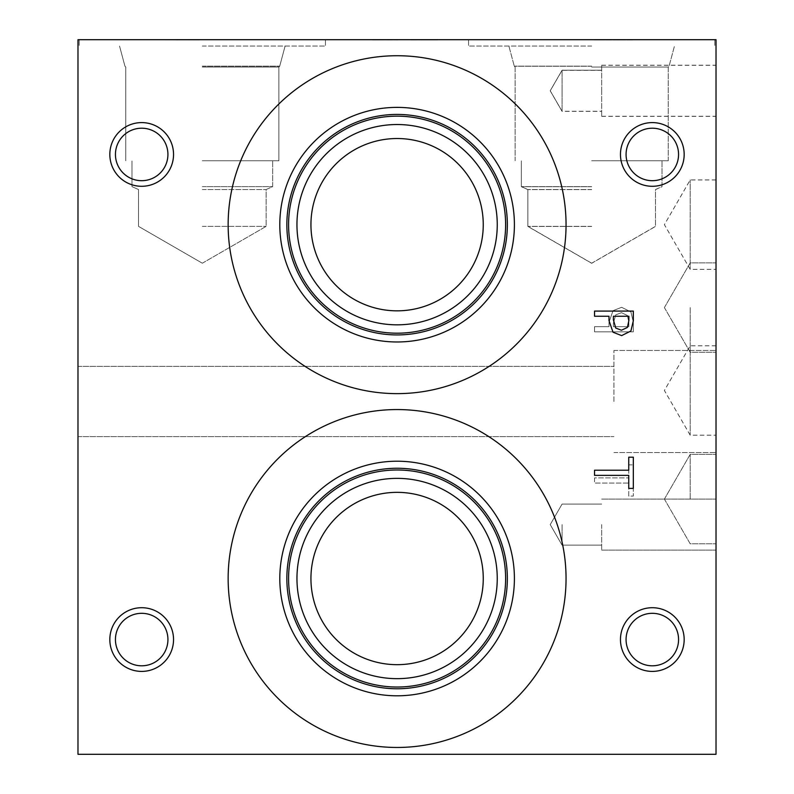 <?xml version="1.0" encoding="UTF-8"?>
<svg xmlns="http://www.w3.org/2000/svg" width="794" height="794" viewBox="0 0 794 794"><rect width="100%" height="100%" fill="white"/><g stroke="black" fill="none" stroke-linecap="round" stroke-linejoin="round"><path stroke-width="0.6" stroke-dasharray="3.97 2.98" d="M594.537 475.368L594.537 470.217L628.739 470.217L628.739 457.195L633.324 457.195L633.324 488.379L628.739 488.379L628.739 475.368L594.537 475.368M627.389 327.446L628.868 320.528L628.868 316.25L613.395 316.25L613.395 319.774L615.727 328.041L621.474 330.235L627.389 327.446M630.912 330.989L621.633 335.614L613.018 332.22L608.998 320.617L608.998 316.25L594.537 316.25L594.537 311.089L633.324 311.089L633.324 320.836L630.912 330.989M594.537 477.889L594.537 483.04L628.739 483.04L628.739 496.052L633.324 496.052L633.324 464.867L628.739 464.867L628.739 477.889L594.537 477.889L594.537 483.04L628.739 483.04L628.739 496.052L633.324 496.052L633.324 464.867L628.739 464.867L628.739 477.889L594.537 477.889M627.389 315.476L628.868 322.384L628.868 326.662L613.395 326.662L613.395 323.138L615.727 314.871L621.474 312.677L627.389 315.476L628.868 322.384L628.868 326.662L613.395 326.662L613.395 323.138L615.727 314.871L621.474 312.677L627.389 315.476M630.912 311.923L621.633 307.298L613.018 310.692L608.998 322.295L608.998 326.662L594.537 326.662L594.537 331.823L633.324 331.823L633.324 322.076L630.912 311.923L621.633 307.298L613.018 310.692L608.998 322.295L608.998 326.662L594.537 326.662L594.537 331.823L633.324 331.823L633.324 322.076L630.912 311.923M77.981 754.3L77.981 39.7L716.019 39.7L716.019 754.3L77.981 754.3M141.679 671.406A31.849 31.849 0 0 0 173.539 639.557A31.849 31.849 0 0 0 141.679 607.708A31.849 31.849 0 0 0 109.83 639.557A31.849 31.849 0 0 0 141.679 671.406A31.849 31.849 0 0 0 173.539 639.557A31.849 31.849 0 0 0 141.679 607.708A31.849 31.849 0 0 0 109.83 639.557A31.849 31.849 0 0 0 141.679 671.406A31.849 31.849 0 0 1 109.83 639.557A31.849 31.849 0 0 1 141.679 607.708A31.849 31.849 0 0 1 173.539 639.557A31.849 31.849 0 0 1 141.679 671.406M652.321 186.292A31.849 31.849 0 0 0 684.17 154.443A31.849 31.849 0 0 0 652.321 122.594A31.849 31.849 0 0 0 620.461 154.443A31.849 31.849 0 0 0 652.321 186.292A31.849 31.849 0 0 0 684.17 154.443A31.849 31.849 0 0 0 652.321 122.594A31.849 31.849 0 0 0 620.461 154.443A31.849 31.849 0 0 0 652.321 186.292A31.849 31.849 0 0 1 620.461 154.443A31.849 31.849 0 0 1 652.321 122.594A31.849 31.849 0 0 1 684.17 154.443A31.849 31.849 0 0 1 652.321 186.292M141.679 186.292A31.849 31.849 0 0 0 173.539 154.443A31.849 31.849 0 0 0 141.679 122.594A31.849 31.849 0 0 0 109.83 154.443A31.849 31.849 0 0 0 141.679 186.292A31.849 31.849 0 0 0 173.539 154.443A31.849 31.849 0 0 0 141.679 122.594A31.849 31.849 0 0 0 109.83 154.443A31.849 31.849 0 0 0 141.679 186.292A31.849 31.849 0 0 1 109.83 154.443A31.849 31.849 0 0 1 141.679 122.594A31.849 31.849 0 0 1 173.539 154.443A31.849 31.849 0 0 1 141.679 186.292M652.321 671.406A31.849 31.849 0 0 0 684.17 639.557A31.849 31.849 0 0 0 652.321 607.708A31.849 31.849 0 0 0 620.461 639.557A31.849 31.849 0 0 0 652.321 671.406A31.849 31.849 0 0 0 684.17 639.557A31.849 31.849 0 0 0 652.321 607.708A31.849 31.849 0 0 0 620.461 639.557A31.849 31.849 0 0 0 652.321 671.406A31.849 31.849 0 0 1 620.461 639.557A31.849 31.849 0 0 1 652.321 607.708A31.849 31.849 0 0 1 684.17 639.557A31.849 31.849 0 0 1 652.321 671.406M566.053 224.682A168.953 168.953 0 0 0 397.099 55.729A168.953 168.953 0 0 0 228.146 224.682A168.953 168.953 0 0 0 397.099 393.635A168.953 168.953 0 0 0 566.053 224.682A168.953 168.953 0 0 1 397.099 393.635A168.953 168.953 0 0 1 228.146 224.682A168.953 168.953 0 0 1 397.099 55.729A168.953 168.953 0 0 1 566.053 224.682A168.953 168.953 0 0 0 397.099 55.729A168.953 168.953 0 0 0 228.146 224.682A168.953 168.953 0 0 0 397.099 393.635A168.953 168.953 0 0 0 566.053 224.682M566.053 578.508A168.953 168.953 0 0 0 397.099 409.555A168.953 168.953 0 0 0 228.146 578.508A168.953 168.953 0 0 0 397.099 747.462A168.953 168.953 0 0 0 566.053 578.508A168.953 168.953 0 0 1 397.099 747.462A168.953 168.953 0 0 1 228.146 578.508A168.953 168.953 0 0 1 397.099 409.555A168.953 168.953 0 0 1 566.053 578.508A168.953 168.953 0 0 0 397.099 409.555A168.953 168.953 0 0 0 228.146 578.508A168.953 168.953 0 0 0 397.099 747.462A168.953 168.953 0 0 0 566.053 578.508M194.183 39.7L175.921 40.018L194.183 39.7M160.676 39.7L199.463 40.018L160.676 39.7M393.715 39.7L369.944 39.7L393.715 40.018M385.348 39.7L369.944 39.7L397.05 39.7L385.348 40.018M372.446 39.7L397.526 39.7L372.446 40.018M591.679 39.7L468.559 39.7L591.679 39.7M202.321 39.7L325.441 39.7L202.321 39.7M616.104 39.7L594.537 40.018L633.324 40.018L594.537 40.018L633.324 40.018L616.104 39.7M429.246 39.7L423.609 40.018L432.928 40.018L423.589 40.018L434.884 40.018L420.989 40.018L437.484 40.018L429.246 39.7M436.303 39.7L409.764 40.018L436.303 39.7M375.324 39.7L394.638 39.7L375.324 40.018M394.638 39.7L372.892 40.018L394.638 39.7M391.74 39.7L398.231 40.018L391.74 39.7M388.226 39.7L381.735 40.018L388.226 39.7M430.993 39.7L437.484 40.018L430.993 39.7M427.48 39.7L420.989 40.018L427.48 39.7M409.764 39.7L432.651 40.018L409.764 39.7M432.69 39.7L420.195 40.018L432.69 39.7M414.577 39.7L433.246 39.7L414.577 40.018M627.925 39.7L617.583 40.018L627.925 39.7M612.263 39.7L598.934 40.018L612.263 39.7M286.852 578.508A110.257 110.257 0 0 1 397.099 468.252A110.257 110.257 0 0 1 507.356 578.508A110.257 110.257 0 0 1 397.099 688.765A110.257 110.257 0 0 1 286.852 578.508A110.257 110.257 0 0 0 397.099 688.765A110.257 110.257 0 0 0 507.356 578.508A110.257 110.257 0 0 0 397.099 468.252A110.257 110.257 0 0 0 286.852 578.508A110.257 110.257 0 0 0 397.099 688.765A110.257 110.257 0 0 0 507.356 578.508A110.257 110.257 0 0 0 397.099 468.252A110.257 110.257 0 0 0 286.852 578.508M397.099 138.523A86.159 86.159 0 0 0 310.94 224.682A86.159 86.159 0 0 0 397.099 310.841A86.159 86.159 0 0 0 483.258 224.682A86.159 86.159 0 0 0 397.099 138.523A86.159 86.159 0 0 1 483.258 224.682A86.159 86.159 0 0 1 397.099 310.841A86.159 86.159 0 0 1 310.94 224.682A86.159 86.159 0 0 1 397.099 138.523A86.159 86.159 0 0 0 322.483 267.757A86.159 86.159 0 0 0 471.715 267.757A86.159 86.159 0 0 0 397.099 138.523M397.099 492.349A86.159 86.159 0 0 0 310.94 578.508A86.159 86.159 0 0 0 397.099 664.667A86.159 86.159 0 0 0 483.258 578.508A86.159 86.159 0 0 0 397.099 492.349A86.159 86.159 0 0 1 483.258 578.508A86.159 86.159 0 0 1 397.099 664.667A86.159 86.159 0 0 1 310.94 578.508A86.159 86.159 0 0 1 397.099 492.349A86.159 86.159 0 0 0 322.483 621.593A86.159 86.159 0 0 0 471.715 621.593A86.159 86.159 0 0 0 397.099 492.349M397.099 124.529A100.143 100.143 0 0 0 296.956 224.682A100.143 100.143 0 0 0 397.099 324.825A100.143 100.143 0 0 0 497.252 224.682A100.143 100.143 0 0 0 397.099 124.529A100.143 100.143 0 0 1 497.252 224.682A100.143 100.143 0 0 1 397.099 324.825A100.143 100.143 0 0 1 296.956 224.682A100.143 100.143 0 0 1 397.099 124.529A100.143 100.143 0 0 1 483.834 274.754A100.143 100.143 0 0 1 310.375 274.754A100.143 100.143 0 0 1 397.099 124.529M397.099 333.192A108.52 108.52 0 0 0 505.619 224.682A108.52 108.52 0 0 0 397.099 116.162A108.52 108.52 0 0 0 288.589 224.682A108.52 108.52 0 0 0 397.099 333.192A108.52 108.52 0 0 1 288.589 224.682A108.52 108.52 0 0 1 397.099 116.162A108.52 108.52 0 0 1 505.619 224.682A108.52 108.52 0 0 1 397.099 333.192M397.099 478.365A100.143 100.143 0 0 0 296.956 578.508A100.143 100.143 0 0 0 397.099 678.652A100.143 100.143 0 0 0 497.252 578.508A100.143 100.143 0 0 0 397.099 478.365A100.143 100.143 0 0 1 497.252 578.508A100.143 100.143 0 0 1 397.099 678.652A100.143 100.143 0 0 1 296.956 578.508A100.143 100.143 0 0 1 397.099 478.365A100.143 100.143 0 0 1 483.834 628.58A100.143 100.143 0 0 1 310.375 628.58A100.143 100.143 0 0 1 397.099 478.365M397.099 687.028A108.52 108.52 0 0 0 505.619 578.508A108.52 108.52 0 0 0 397.099 469.988A108.52 108.52 0 0 0 288.589 578.508A108.52 108.52 0 0 0 397.099 687.028A108.48 108.48 0 0 1 288.629 578.508A108.48 108.48 0 0 1 397.099 470.028A108.48 108.48 0 0 1 505.579 578.508A108.48 108.48 0 0 1 397.099 686.989M286.852 224.682A110.257 110.257 0 0 1 397.099 114.425A110.257 110.257 0 0 1 507.356 224.682A110.257 110.257 0 0 1 397.099 334.929A110.257 110.257 0 0 1 286.852 224.682A110.257 110.257 0 0 0 397.099 334.929A110.257 110.257 0 0 0 507.356 224.682A110.257 110.257 0 0 0 397.099 114.425A110.257 110.257 0 0 0 286.852 224.682A110.257 110.257 0 0 0 397.099 334.929A110.257 110.257 0 0 0 507.356 224.682A110.257 110.257 0 0 0 397.099 114.425A110.257 110.257 0 0 0 286.852 224.682M141.679 128.211A26.232 26.232 0 0 0 115.448 154.443A26.232 26.232 0 0 0 141.679 180.685A26.232 26.232 0 0 0 167.921 154.443A26.232 26.232 0 0 0 141.679 128.211A26.232 26.232 0 0 1 167.921 154.443A26.232 26.232 0 0 1 141.679 180.685A26.232 26.232 0 0 1 115.448 154.443A26.232 26.232 0 0 1 141.679 128.211A26.232 26.232 0 0 1 164.408 167.564A26.232 26.232 0 0 1 118.961 167.564A26.232 26.232 0 0 1 141.679 128.211M652.321 128.211A26.232 26.232 0 0 0 626.079 154.443A26.232 26.232 0 0 0 652.321 180.685A26.232 26.232 0 0 0 678.552 154.443A26.232 26.232 0 0 0 652.321 128.211A26.232 26.232 0 0 1 678.552 154.443A26.232 26.232 0 0 1 652.321 180.685A26.232 26.232 0 0 1 626.079 154.443A26.232 26.232 0 0 1 652.321 128.211A26.232 26.232 0 0 1 675.039 167.564A26.232 26.232 0 0 1 629.592 167.564A26.232 26.232 0 0 1 652.321 128.211M652.321 613.315A26.232 26.232 0 0 0 626.079 639.557A26.232 26.232 0 0 0 652.321 665.789A26.232 26.232 0 0 0 678.552 639.557A26.232 26.232 0 0 0 652.321 613.315A26.232 26.232 0 0 1 678.552 639.557A26.232 26.232 0 0 1 652.321 665.789A26.232 26.232 0 0 1 626.079 639.557A26.232 26.232 0 0 1 652.321 613.315A26.232 26.232 0 0 1 675.039 652.678A26.232 26.232 0 0 1 629.592 652.678A26.232 26.232 0 0 1 652.321 613.315M141.679 613.315A26.232 26.232 0 0 0 115.448 639.557A26.232 26.232 0 0 0 141.679 665.789A26.232 26.232 0 0 0 167.921 639.557A26.232 26.232 0 0 0 141.679 613.315A26.232 26.232 0 0 1 167.921 639.557A26.232 26.232 0 0 1 141.679 665.789A26.232 26.232 0 0 1 115.448 639.557A26.232 26.232 0 0 1 141.679 613.315A26.232 26.232 0 0 1 164.408 652.678A26.232 26.232 0 0 1 118.961 652.678A26.232 26.232 0 0 1 141.679 613.315M288.629 578.508A108.48 108.48 0 0 0 397.099 686.989A108.48 108.48 0 0 0 505.579 578.508A108.48 108.48 0 0 0 397.099 470.028A108.48 108.48 0 0 0 288.629 578.508M514.403 578.508A117.294 117.294 0 0 0 397.099 461.215A117.294 117.294 0 0 0 279.806 578.508A117.294 117.294 0 0 0 397.099 695.802A117.294 117.294 0 0 0 514.403 578.508M288.589 224.682A108.52 108.52 0 0 0 397.099 333.192A108.52 108.52 0 0 0 505.619 224.682A108.52 108.52 0 0 0 397.099 116.162A108.52 108.52 0 0 0 288.589 224.682M514.403 224.682A117.294 117.294 0 0 0 397.099 107.379A117.294 117.294 0 0 0 279.806 224.682A117.294 117.294 0 0 0 397.099 341.976A117.294 117.294 0 0 0 514.403 224.682M202.321 46.032L325.441 46.032L202.321 46.032M202.321 66.15L279.706 66.15L202.321 66.15M202.321 66.239L279.706 66.239L202.321 66.239M202.321 67.063L278.883 67.063L202.321 67.063M202.321 226.369L266.129 226.369L202.321 226.369M202.321 189.538L266.129 189.538L202.321 189.538M591.679 226.369L527.871 226.369L591.679 226.369M591.679 189.538L527.871 189.538L591.679 189.538M202.321 186.63L272.66 186.63L202.321 186.63M202.321 160.775L278.883 160.775L202.321 160.775M591.679 186.63L521.34 186.63L591.679 186.63M591.679 160.775L668.24 160.775L591.679 160.775M591.679 67.063L668.24 67.063L591.679 67.063M591.679 46.032L468.559 46.032L591.679 46.032M591.679 66.15L514.294 66.15L591.679 66.15M591.679 66.239L514.294 66.239L591.679 66.239M591.679 226.449L527.871 226.449L591.679 226.449M591.679 189.617L527.871 189.617L591.679 189.617M591.679 186.699L521.34 186.699L591.679 186.699M591.679 66.22L514.294 66.22L591.679 66.22M613.931 401.496L613.931 350.452L613.931 401.496M716.019 401.496L716.019 350.452L716.019 401.496M77.981 401.496L77.981 366.371L77.981 401.496M562.073 90.744L562.073 70.219L562.073 90.744M601.683 90.744L601.683 65.217L601.683 90.744M716.019 90.744L716.019 65.217L716.019 90.744M562.073 524.606L562.073 545.131L562.073 524.606M601.683 524.606L601.683 550.133L601.683 524.606M716.019 524.606L716.019 454.376L716.019 524.606M690.204 390.469L690.204 345.757L690.204 390.469M716.019 390.469L716.019 435.181L716.019 390.469M690.204 307.576L690.204 352.288L690.204 307.576M716.019 307.576L716.019 352.288L716.019 307.576M690.204 390.509L690.204 435.221L690.204 390.509M716.019 390.509L716.019 435.221L716.019 390.509M690.204 499.089L690.204 454.376L690.204 499.089M690.204 224.642L690.204 179.92L690.204 224.642M716.019 224.642L716.019 179.92L716.019 224.642M690.204 224.682L690.204 269.394L690.204 224.682M716.019 224.682L716.019 269.394L716.019 224.682M562.073 90.844L562.073 111.368L562.073 90.844M601.683 90.844L601.683 116.371L601.683 90.844M716.019 90.844L716.019 116.371L716.019 90.844M79.211 39.7L79.211 46.032L79.211 39.7M325.441 39.7L325.441 46.032L325.441 39.7M279.706 66.15L285.115 46.032L279.706 66.239L278.883 67.063L279.706 66.15M124.946 66.15L119.527 46.032L124.946 66.239L125.76 67.063L124.946 66.15M202.321 263.211L266.129 226.369L266.129 189.538L272.66 186.63L272.66 160.775L272.66 186.63L266.129 189.538L266.129 226.369L202.321 263.211L138.523 226.369L138.523 189.538L131.983 186.63L131.983 160.775L131.983 186.63L138.523 189.538L138.523 226.369L202.321 263.211M591.679 263.211L655.477 226.369L655.477 189.538L662.017 186.63L662.017 160.775L662.017 186.699L655.477 189.617L655.477 226.449L591.679 263.29L527.871 226.449L527.871 189.617L521.34 186.699L521.34 160.775L521.34 186.63L527.871 189.538L527.871 226.369L591.679 263.211M278.883 160.775L278.883 67.063L278.883 160.775M125.76 160.775L125.76 67.063L125.76 160.775M668.24 160.775L668.24 67.063L669.054 66.239L674.473 46.032L669.054 66.239L668.24 67.063L668.24 160.775M515.117 160.775L515.117 67.063L514.294 66.239L508.885 46.032L514.294 66.239L515.117 67.063L515.117 160.775M468.559 39.7L468.559 46.032L468.559 39.7M714.789 39.7L714.789 46.032L714.789 39.7M613.931 452.53L716.019 452.53L613.931 452.53M613.931 350.452L716.019 350.452L613.931 350.452M77.981 436.611L613.931 436.611L77.981 436.611M77.981 366.371L613.931 366.371L77.981 366.371M601.683 70.219L562.073 70.219L601.683 70.219L562.073 70.219L550.222 90.744L562.073 111.259L550.232 90.744L562.073 70.219L550.232 90.744L562.073 111.259L601.683 111.259M601.683 116.261L716.019 116.261M601.683 65.217L716.019 65.217M550.232 524.606L562.073 545.131L601.683 545.131L562.073 545.131L601.683 545.131L562.073 545.131L550.232 524.606L562.073 504.091L601.683 504.091L562.073 504.091L601.683 504.091L562.073 504.091L550.232 524.606L562.073 545.131L550.222 524.606L562.073 504.091L550.222 524.606M601.683 550.133L716.019 550.133L601.683 550.133M601.683 499.089L716.019 499.089L601.683 499.089M716.019 345.757L690.204 345.757L664.389 390.469L690.204 435.181L716.019 435.181M664.389 307.576L690.204 352.288L716.019 352.288L690.204 352.288L664.389 307.576L690.204 262.864L716.019 262.864L690.204 262.864L664.389 307.576M716.019 345.797L690.204 345.797L664.389 390.509L690.204 435.221L716.019 435.221M664.389 499.089L690.204 543.801L716.019 543.801L690.204 543.801L664.389 499.089L690.204 454.376L716.019 454.376L690.204 454.376L664.389 499.089M716.019 179.92L690.204 179.92L664.389 224.642L690.204 269.355L716.019 269.355M716.019 179.97L690.204 179.97L664.389 224.682L690.204 269.394L716.019 269.394M601.683 70.329L562.073 70.329L550.222 90.844L562.073 111.368L601.683 111.368M601.683 116.371L716.019 116.371M601.683 65.326L716.019 65.326"/><path stroke-width="1.19" d="M594.537 475.368L594.537 470.217L628.739 470.217L628.739 457.195L633.324 457.195L633.324 488.379L628.739 488.379L628.739 475.368L594.537 475.368M627.389 327.446L628.868 320.528L628.868 316.25L613.395 316.25L613.395 319.774L615.727 328.041L621.474 330.235L627.389 327.446M630.912 330.989L621.633 335.614L613.018 332.22L608.998 320.617L608.998 316.25L594.537 316.25L594.537 311.089L633.324 311.089L633.324 320.836L630.912 330.989M77.981 39.7L77.981 754.3L716.019 754.3L716.019 39.7L77.981 39.7M141.679 671.406A31.849 31.849 0 0 1 109.83 639.557A31.849 31.849 0 0 1 141.679 607.708A31.849 31.849 0 0 1 173.539 639.557A31.849 31.849 0 0 1 141.679 671.406M652.321 671.406A31.849 31.849 0 0 1 620.461 639.557A31.849 31.849 0 0 1 652.321 607.708A31.849 31.849 0 0 1 684.17 639.557A31.849 31.849 0 0 1 652.321 671.406M652.321 186.292A31.849 31.849 0 0 1 620.461 154.443A31.849 31.849 0 0 1 652.321 122.594A31.849 31.849 0 0 1 684.17 154.443A31.849 31.849 0 0 1 652.321 186.292M141.679 186.292A31.849 31.849 0 0 1 109.83 154.443A31.849 31.849 0 0 1 141.679 122.594A31.849 31.849 0 0 1 173.539 154.443A31.849 31.849 0 0 1 141.679 186.292M228.146 224.682A168.953 168.953 0 0 1 397.099 55.729A168.953 168.953 0 0 1 566.053 224.682A168.953 168.953 0 0 1 397.099 393.635A168.953 168.953 0 0 1 228.146 224.682M228.146 578.508A168.953 168.953 0 0 1 397.099 409.555A168.953 168.953 0 0 1 566.053 578.508A168.953 168.953 0 0 1 397.099 747.462A168.953 168.953 0 0 1 228.146 578.508M279.806 578.508A117.294 117.294 0 0 1 397.099 461.215A117.294 117.294 0 0 1 514.403 578.508A117.294 117.294 0 0 1 397.099 695.802A117.294 117.294 0 0 1 279.806 578.508M286.852 578.508A110.257 110.257 0 0 1 397.099 468.252A110.257 110.257 0 0 1 507.356 578.508A110.257 110.257 0 0 1 397.099 688.765A110.257 110.257 0 0 1 286.852 578.508M505.619 578.508A108.52 108.52 0 0 0 397.099 469.988A108.52 108.52 0 0 0 288.589 578.508A108.52 108.52 0 0 0 397.099 687.028A108.52 108.52 0 0 0 505.619 578.508M397.099 138.523A86.159 86.159 0 0 1 471.715 267.757A86.159 86.159 0 0 1 322.483 267.757A86.159 86.159 0 0 1 397.099 138.523M397.099 492.349A86.159 86.159 0 0 1 471.715 621.593A86.159 86.159 0 0 1 322.483 621.593A86.159 86.159 0 0 1 397.099 492.349M397.099 124.529A100.143 100.143 0 0 0 310.375 274.754A100.143 100.143 0 0 0 483.834 274.754A100.143 100.143 0 0 0 397.099 124.529M505.619 224.682A108.52 108.52 0 0 1 397.099 333.192A108.52 108.52 0 0 1 288.589 224.682A108.52 108.52 0 0 1 397.099 116.162A108.52 108.52 0 0 1 505.619 224.682M397.099 478.365A100.143 100.143 0 0 0 310.375 628.58A100.143 100.143 0 0 0 483.834 628.58A100.143 100.143 0 0 0 397.099 478.365M279.806 224.682A117.294 117.294 0 0 1 397.099 107.379A117.294 117.294 0 0 1 514.403 224.682A117.294 117.294 0 0 1 397.099 341.976A117.294 117.294 0 0 1 279.806 224.682M286.852 224.682A110.257 110.257 0 0 1 397.099 114.425A110.257 110.257 0 0 1 507.356 224.682A110.257 110.257 0 0 1 397.099 334.929A110.257 110.257 0 0 1 286.852 224.682M141.679 128.211A26.232 26.232 0 0 0 118.961 167.564A26.232 26.232 0 0 0 164.408 167.564A26.232 26.232 0 0 0 141.679 128.211M652.321 128.211A26.232 26.232 0 0 0 629.592 167.564A26.232 26.232 0 0 0 675.039 167.564A26.232 26.232 0 0 0 652.321 128.211M652.321 613.315A26.232 26.232 0 0 0 629.592 652.678A26.232 26.232 0 0 0 675.039 652.678A26.232 26.232 0 0 0 652.321 613.315M141.679 613.315A26.232 26.232 0 0 0 118.961 652.678A26.232 26.232 0 0 0 164.408 652.678A26.232 26.232 0 0 0 141.679 613.315"/></g></svg>
